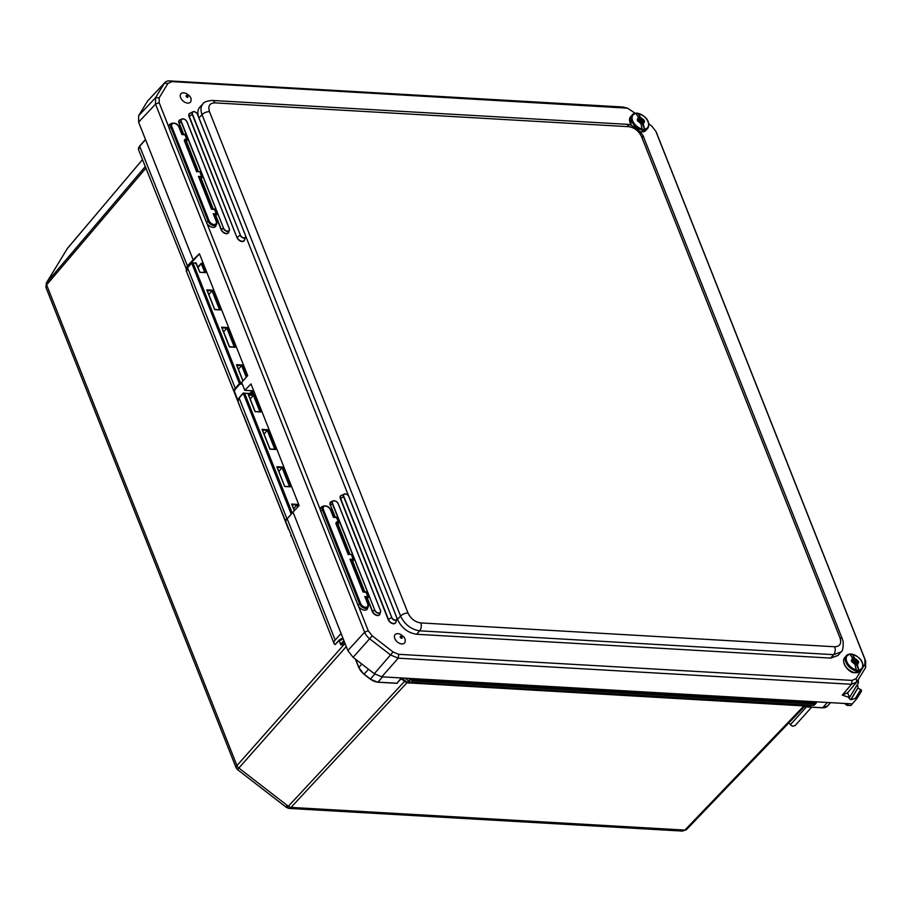 <?xml version="1.0" encoding="UTF-8"?>
<svg xmlns="http://www.w3.org/2000/svg" width="912" height="912" viewBox="0 0 912 912"><rect width="100%" height="100%" fill="white"/><g stroke="black" fill="none" stroke-linecap="round" stroke-linejoin="round"><path stroke-width="1.37" d="M243.481 392.981L244.61 393.22L243.481 392.981M254.744 393.437L243.265 393.334L291.224 514.163L287.086 518.825M291.977 513.308L290.985 513.855M195.111 262.93L191.702 263.101L193.048 262.987L191.702 263.101L239.423 383.633L239.936 384.02L240.472 382.766L239.423 383.621L239.936 384.02L242.364 384.157M195.681 262.77L199.842 272.209L195.681 262.77M199.91 272.209L205.553 272.631L201.928 263.5L201.335 263.739L203.33 263.579M291.897 504.712L294.28 510.777L291.897 504.712M298.178 506.57L297.301 504.382L293.641 508.759M245.887 421.618L263.146 465.223M222.539 362.645L239.833 406.193M245.841 421.675L243.082 414.413M291.35 535.64L263.101 465.28M288.5 529.439L283.586 516.842M222.482 362.702L191.52 284.179M269.884 449.16L262.063 429.392L269.884 449.16L275.572 449.479L267.752 429.723L262.063 429.392M269.941 449.069L275.572 449.479M264.081 434.112L267.752 429.723M286.072 522.314L291.293 535.492M243.139 414.88L237.952 401.542A8.698 4.172 -21.6 0 1 239.115 397.997L243.265 393.334M255.086 411.574L260.718 411.985L253.855 394.634L250.184 399.023M248.44 394.964L255.041 411.654L248.44 394.964M284.715 486.392L290.347 486.814L282.526 467.047L278.855 471.436M289.845 486.598L284.647 486.392L276.838 466.727L284.669 486.484L290.347 486.814M277.134 467.092L284.669 486.484M229.425 346.959L221.593 327.191L229.425 346.959L235.102 347.278L229.471 346.868M235.102 347.278L227.282 327.522L223.611 331.911M234.612 347.073L229.493 346.777L221.89 327.556M191.577 284.647L239.366 405.19M241.84 382.846L240.472 382.766L193.048 262.987L196.251 263.169L199.865 272.3L205.052 272.414M246.742 376.679L242.136 365.028L238.408 369.269M236.721 365.359L242.9 380.988L236.721 365.359M207.092 290.529L214.639 309.624L207.092 290.529M214.696 309.533L220.328 309.955L212.507 290.198L208.837 294.576M400.71 678.733L396.88 683.225L401.018 678.847L404.78 681.161L400.71 678.733L400.733 677.912M145.863 168.173L46.626 284.897L236.949 765.601L236.128 767.813L237.473 769.591L238.853 768.041L288.329 806.288L404.78 681.161M404.7 681.709L406.649 682.495A1.368 0.581 95.2 0 1 406.809 682.324M407.094 682.267L405.156 681.458L407.094 682.267M406.649 682.495L407.185 682.529A1.368 0.832 93.3 0 1 407.208 682.495L407.288 682.529M142.489 159.646L67.431 248.372L46.318 283.016L145.236 166.6M67.762 247.984A4.115 2.576 -139.8 0 0 67.579 248.167L67.579 248.167A4.115 2.576 -139.8 0 0 67.431 248.372L46.637 282.572A4.115 2.633 40.4 0 0 46.626 284.897L45.942 287.451L236.128 767.813M67.112 248.828L142.477 159.623M237.473 769.591L286.516 807.508L288.956 808.42L291.019 807.405A4.115 2.668 42.9 0 1 288.329 806.288L286.516 807.508L286.687 805.934M812.98 705.352L814.678 704.794A4.115 2.622 -136.2 0 1 812.98 705.352L816.229 703.118A0.912 0.707 31.3 0 0 816.297 703.027L816.297 703.027A0.912 0.707 31.3 0 0 815.989 702.023L814.507 702.685L814.313 703.973L412.828 680.854L413.011 679.565L410.924 678.699L410.126 679.736L412.828 680.854L411.54 682.244L812.98 705.352M406.034 681.994L408.04 682.86A4.115 3.808 -66.5 0 0 409.112 683.134L411.54 682.244A4.115 2.668 -137.1 0 1 408.838 681.127L407.208 682.347L405.156 681.458M810.768 706.321L408.04 682.86A4.115 3.808 -66.5 0 1 407.208 682.347L401.531 677.958M803.939 705.922L684.878 830.08L682.564 831.083L686.576 829.51A4.115 2.622 43.8 0 0 686.793 829.225M811.646 707.199L795.07 725.599L792.391 726.214L790.396 724.675L806.413 706.903M788.88 722.828L790.396 724.675M382.63 676.875L377.887 682.13L396.025 683.179M339.606 639.859L340.917 640.258L343.094 638.582M253.718 390.849L244.804 390.336L241.657 382.367L247.688 375.619L199.432 253.73L193.127 259.806L138.624 122.14L155.53 104.139L364.606 632.21A11.434 7.171 42.1 0 0 369.862 638.959L390.724 655.078L398.202 658.179L851.569 684.274L856.881 681.914L865.648 667.493L865.682 661.052L656.606 132.981A11.434 7.25 41.9 0 0 656.321 132.32A11.434 7.25 41.9 0 0 656.287 132.251M193.127 259.806L187.199 266.247L186.242 270.032M168.891 127.27L159.167 102.68L159.19 97.812L167.956 83.402L171.969 81.613L627.547 108.163L623.01 107.012L169.643 80.917A11.434 7.228 42.3 0 0 164.912 82.513A11.434 7.228 42.3 0 0 164.331 83.277L155.564 97.698L138.658 115.687L138.624 122.14M138.658 115.687L147.573 101.027L164.331 83.277L167.956 83.402M164.924 82.502L147.573 101.027M848.434 703.688L846.94 705.341L850.805 705.557L852.287 703.904L381.797 676.829L398.202 658.179L398.726 654.314L393.072 651.966L372.221 635.846L368.243 630.751L358.507 606.161M393.072 651.966L374.319 673.717L381.797 676.829M374.319 673.717L353.104 657.324L372.221 635.846M368.243 630.751L364.606 632.21L347.848 650.575L353.104 657.324M347.848 650.575L293.026 512.134L287.166 518.734A8.482 4.07 158.4 0 0 286.026 522.2L334.066 643.507A8.482 4.07 -21.6 0 1 335.194 640.042L341.065 633.441M244.804 390.336L250.971 383.906L299.125 505.544L293.026 512.134M335.491 644.134L334.932 644.545A8.482 4.07 -21.6 0 1 334.066 643.507M345.021 643.45A8.482 4.07 -21.6 0 1 341.156 644.898L344.155 641.273M343.892 640.6L340.678 644.271L340.963 644.921M844.523 703.46L846.94 705.341M847.579 692.732L842.266 695.104L849.482 697.532L858.466 682.769L858.203 679.736M849.482 697.532L858.397 682.883L857.542 680.831M849.46 697.566L848.935 698.193L850.702 699.732L857.941 687.819L857.611 684.171M857.941 687.819L850.964 699.743L855.399 698.33L860.654 689.677L858.044 688.081M860.654 689.677L856.3 697.919L860.803 689.529M861.247 689.791L856.3 697.919M856.87 697.954L861.475 690.384M847.134 693.348L856.881 681.914L856.106 678.631L852.093 680.409L398.726 654.314M861.487 691.125L857.155 698.25L852.287 703.904M320.454 510.059L206.944 223.372M648.694 123.736L651.852 126.175L655.831 131.271L864.907 659.342L864.872 664.21L862.535 668.051M861.726 669.397L856.106 678.631M656.321 132.32L656.606 132.981M627.547 108.163L635.162 113.27M628.767 126.688A5.723 3.488 -86.7 0 0 626.134 124.271L212.2 100.445A5.723 3.488 93.3 0 1 214.844 102.862L628.767 126.688C634.478 127.566 638.731 130.849 641.512 136.538L840.032 637.944C841.73 643.564 839.941 646.505 834.685 646.756A5.723 3.488 93.3 0 1 833.614 654.656L840.978 651.955L838.048 655.432L830.695 658.099L416.613 634.262C408.052 632.939 401.679 628.015 397.495 619.487L396.994 618.211M348.669 496.174L245.659 235.98M198.474 116.668C197.288 112.621 197.756 109.417 199.876 107.057L203.034 103.763C200.686 106.419 200.355 110.044 202.042 114.65A5.723 2.747 -21.6 0 1 209.486 111.663C207.799 106.043 209.578 103.102 214.844 102.862M159.19 97.812L155.564 97.698L155.53 104.139L159.167 102.68M203.205 103.603L203.034 103.763C203.695 102.121 206.75 101.015 212.2 100.445M198.941 117.876L202.042 114.65L400.562 616.056C404.768 624.549 411.141 629.474 419.68 630.83A5.723 3.488 -86.7 0 0 420.751 622.919C415.04 622.041 410.799 618.758 408.006 613.069L209.486 111.663M840.032 637.944A5.723 2.747 -21.6 0 1 842.38 639.141L843.167 641.695C843.372 647.862 842.642 651.282 840.978 651.955L841.138 651.761M852.173 661.987L853.78 661.77L853.347 660.55M856.402 662.671L854.92 662.614L855.011 664.392M853.29 659.98L854.704 661.861L856.562 662.5M856.015 663.366L856.733 662.306L858.192 662.317A3.705 2.337 -138 0 1 857.36 664.232L858.773 670.343L856.015 663.366L856.687 662.5M856.71 662.591L857.36 664.232M852.492 661.987L854.259 662.454L854.909 664.096A3.705 2.337 -138 0 1 852.492 661.987L852.446 661.987A26.231 12.586 158.4 0 0 851.888 661.987L851.306 660.516A26.231 12.586 -21.6 0 1 851.865 660.516L853.176 660.596L851.637 661.325M856.345 660.778L857.656 660.847A26.231 12.586 -21.6 0 1 858.146 660.915L855.638 661.553L855.844 660.391L855.137 661.166L852.378 654.189L855.844 660.391M851.911 660.516A3.705 2.337 -138 0 1 852.743 658.601L853.176 660.596M852.743 658.601L849.927 654.052A10.021 6.316 -138 0 1 852.378 654.189M858.146 660.915L858.728 662.386A26.231 12.586 158.4 0 0 858.238 662.317L858.192 662.317M857.725 662.294L857.474 661.656M858.773 670.343A10.021 6.316 -138 0 1 856.322 670.206L854.909 664.096M638.047 121.148L639.654 120.931L639.221 119.711M642.276 121.843L640.794 121.786L640.885 123.553M639.152 119.153L640.372 120.874L642.424 121.672M641.877 122.539L642.607 121.478L644.054 121.478A3.705 2.337 -138 0 1 643.234 123.405L644.636 129.504L641.877 122.539L642.561 121.672M642.584 121.752L643.234 123.405M638.366 121.159L640.133 121.615L640.783 123.257A3.705 2.337 -138 0 1 638.366 121.159L638.309 121.148A26.231 12.586 158.4 0 0 637.762 121.159L637.18 119.689A26.231 12.586 -21.6 0 1 637.727 119.689L639.05 119.757L637.499 120.487M642.208 119.939L643.53 120.019A26.231 12.586 -21.6 0 1 644.02 120.076L641.512 120.715L641.706 119.552L641.011 120.327L638.252 113.362L641.706 119.552M637.784 119.689A3.705 2.337 -138 0 1 638.605 117.762L639.05 119.757M638.605 117.762L635.789 113.213A10.021 6.316 -138 0 1 638.252 113.362M644.02 120.076L644.602 121.547A26.231 12.586 158.4 0 0 644.111 121.49L644.054 121.478M643.598 121.456L643.348 120.829M644.636 129.504A10.021 6.316 -138 0 1 642.185 129.367L640.783 123.257M183.358 92.807L185.774 93.229C189.628 95.486 191.383 97.652 191.041 99.727A6.316 3.979 -138 0 1 186.96 103.022A6.316 3.979 -138 0 1 180.667 97.687A6.316 3.979 -138 0 1 183.358 92.807A6.316 3.979 -138 0 1 183.631 92.819M397.495 633.646L399.901 634.057C403.765 636.325 405.521 638.491 405.167 640.566A6.316 3.979 -138 0 1 401.086 643.861A6.316 3.979 -138 0 1 394.805 638.514A6.316 3.979 -138 0 1 397.495 633.646A6.316 3.979 -138 0 1 397.757 633.658M350.778 560.344L353.035 560.47L353.48 559.546L352.545 562.248L353.503 560.128A0.912 0.912 0 0 0 353.48 559.546L351.656 555.26M350.653 560.333L350.026 559.181L353.104 559.364L351.679 555.02A0.912 0.912 0 0 0 350.881 554.45L348.384 554.302L335.81 523.294L336.642 521.938L336.574 523.043L338.249 523.146L338.694 522.223L337.771 524.924L338.728 522.804A0.912 0.912 0 0 0 338.694 522.223L336.87 517.936M352.545 562.248L351.519 562.191M365.678 597.976L367.81 597.793L367.319 599.583L367.878 596.687L367.81 597.793L368.288 597.451A0.912 0.912 0 0 0 368.254 596.881L366.43 592.595M367.319 599.583L366.293 599.515M365.906 598.534L368.083 604.052L367.536 608.6A5.962 3.762 -138 0 1 362.885 609.809A5.962 3.762 -138 0 1 357.937 605.044L320.773 511.165A5.962 3.762 -138 0 1 321.708 506.935L323.236 506.103A5.381 3.386 42 0 0 322.381 509.922L359.556 603.801A5.381 3.386 42 0 0 364.013 608.087A5.381 3.386 42 0 0 368.197 607.004A5.381 3.386 42 0 0 368.06 604.291L367.707 603.858A4.492 2.827 -138 0 1 365.609 607.312A4.492 2.827 -138 0 1 360.605 603.448L357.937 605.044M337.771 524.924L336.733 524.867M362.782 590.965L363.01 591.979L366.464 592.344A0.912 0.912 0 0 0 365.666 591.774L362.953 591.101L350.607 559.911M365.598 597.77L365.723 598.386M333.222 516.317L333.45 517.332L336.904 517.697A0.912 0.912 0 0 0 336.106 517.115L333.404 516.443L330.885 510.412M336.163 523.727L336.574 523.043L336.346 523.887M199.226 177.555L201.472 177.68L201.917 176.757L200.993 179.459L201.951 177.338A0.912 0.912 0 0 0 201.917 176.757L200.093 172.471M199.101 177.544L198.463 176.392L201.541 176.563L200.127 172.231A0.912 0.912 0 0 0 199.329 171.65L196.832 171.513L184.258 140.505L185.079 139.148L185.022 140.254L186.698 140.357L187.142 139.433L186.208 142.135L187.165 140.015A0.912 0.912 0 0 0 187.142 139.433L185.318 135.147M200.993 179.459L199.956 179.402M214.126 215.186L216.258 215.004L215.768 216.782L216.315 213.898L216.258 215.004L216.725 214.662A0.912 0.912 0 0 0 216.691 214.092L214.879 209.794M215.768 216.782L214.73 216.725M214.343 215.745L216.532 221.263L215.973 225.811A5.962 3.762 -138 0 1 211.333 227.02A5.962 3.762 -138 0 1 206.386 222.254L169.21 128.375A5.962 3.762 -138 0 1 170.156 124.146L171.673 123.314A5.381 3.386 42 0 0 170.829 127.133L207.993 221.012A5.381 3.386 42 0 0 212.45 225.298A5.381 3.386 42 0 0 216.634 224.215A5.381 3.386 42 0 0 216.497 221.502L216.155 221.069A4.492 2.827 -138 0 1 214.046 224.523A4.492 2.827 -138 0 1 209.042 220.658L206.386 222.254M186.208 142.135L185.182 142.078M211.231 208.175L211.447 209.19L214.901 209.555A0.912 0.912 0 0 0 214.103 208.985L211.402 208.312L199.055 177.122M214.046 214.981L214.16 215.597M181.67 133.528L181.887 134.531L185.341 134.908A0.912 0.912 0 0 0 184.543 134.326L181.841 133.654L179.333 127.623M184.6 140.938L185.022 140.254L184.794 141.098M292.239 513.011L244.61 393.22L254.893 393.813M191.702 263.101L187.553 267.763L235.273 388.295L235.786 388.683L239.936 384.02M816.343 702.913L814.678 704.794A4.115 2.622 -136.2 0 0 814.895 704.497M814.507 702.685L413.011 679.565M408.337 678.357L410.126 679.736L408.838 681.127L405.008 678.163M198.064 267.364L201.335 263.739L204.767 272.403M296.856 504.997L297.688 507.095M237.827 400.129L234.68 392.046A8.242 3.956 -21.6 0 1 235.786 388.683M251.655 390.735L250.276 393.186M239.423 383.633L235.273 388.295A8.698 4.172 158.4 0 0 234.11 391.841L234.68 392.046M191.68 263.021L187.553 267.763A8.698 4.172 -21.6 0 0 186.39 271.309L191.691 284.248M187.53 267.695A8.242 3.956 158.4 0 0 187.006 268.47M251.085 393.232L252.236 391.898L252.806 393.323M344.975 643.473L236.949 765.601A4.115 2.679 -138.5 0 0 238.853 768.041L346.264 646.597M267.307 430.339L262.474 430.054M267.296 430.339L274.786 449.263M297.301 504.382L291.623 504.051M199.865 272.3L205.553 272.631M282.526 467.047L276.838 466.727M227.282 327.522L221.593 327.191M242.136 365.028L236.447 364.697M214.639 309.624L220.328 309.955M212.507 290.198L206.819 289.868M253.855 394.634L248.167 394.315M255.041 411.654L260.718 411.985M243.242 393.254L239.115 397.997L286.835 518.529A8.698 4.172 158.4 0 0 285.673 522.074L243.253 414.481M290.814 535.264L291.167 536.165M239.092 397.928A8.242 3.956 158.4 0 0 238.568 398.704M296.856 504.986L292.034 504.712M259.943 411.757L253.399 395.249L248.577 394.964M277.248 467.389L282.082 467.662L289.56 486.586M239.252 405.031L239.605 405.931M226.826 328.138L234.316 347.05M226.837 328.138L222.015 327.853M252.407 391.624A1.368 0.661 158.4 0 1 252.236 391.898L251.723 391.51M252.065 390.758L253.091 393.346L252.065 390.758M236.858 365.359L241.68 365.644L246.263 377.215M207.229 290.529L212.063 290.803L219.541 309.727M827.412 702.479L822.67 707.735L804.361 706.686M407.185 682.529L291.019 807.405L684.878 830.08A4.115 2.622 43.8 0 0 686.576 829.51L805.034 705.991M395.979 683.27L397.176 683.35M822.339 707.723L822.67 707.735A11.446 7.216 -138 0 0 827.48 706.059L830.547 702.662M358.963 667.698L355.623 659.273M359.077 667.96A10.978 6.931 42 0 0 364.025 674.173L364.105 674.162A11.446 7.216 -138 0 1 358.849 667.413L361.847 664.084M374.843 674.116L370.409 679.03A11.446 7.216 -138 0 0 377.887 682.13L377.545 682.108M368.528 669.248L364.105 674.162L370.409 679.03L364.07 674.207M370.363 679.075A10.978 6.931 42 0 0 375.083 681.572M145.475 139.456L139.707 145.954L138.556 149.705A8.482 4.07 -21.6 0 1 139.684 146.239L145.521 139.559M139.661 146.171A8.026 3.853 158.4 0 0 139.148 146.923M186.47 269.188L187.712 266.635L139.684 146.239L145.555 139.639M187.712 266.635L199.477 253.855M335.194 640.042L287.166 518.734M340.678 644.271L339.127 640.338M343.003 638.343A3.591 1.721 158.4 0 0 339.139 640.19L339.378 639.95M339.139 640.19L335.069 644.579M847.613 692.801L849.551 697.429M852.093 680.409L851.569 684.274L842.266 695.104M335.217 517.07L330.463 505.054L332.31 503.629L374.695 609.923A3.568 2.246 -138 0 0 378.662 613.001A3.568 2.246 -138 0 0 380.338 610.253L338.215 503.869A3.785 2.383 42 0 0 332.903 500.95A3.785 2.383 42 0 0 332.31 503.629L332.572 503.549A3.568 2.246 -138 0 1 334.248 500.802A3.568 2.246 -138 0 1 338.215 503.869L380.418 610.356A3.785 2.383 42 0 1 380.521 612.271L379.768 614.095A4.457 2.816 -138 0 1 376.291 614.996A4.457 2.816 -138 0 1 372.586 611.439L367.559 598.728M374.695 609.923L332.572 503.549M367.582 599.537L372.324 611.53L374.433 610.014A3.785 2.383 42 0 0 377.568 613.035A3.785 2.383 42 0 0 380.521 612.271L380.429 610.299L338.306 503.914C337.292 501.554 335.491 500.563 332.903 500.95L331.17 501.885A4.457 2.816 -138 0 0 330.463 505.054L334.921 517.047M364.777 591.717L352.773 561.404M350.003 554.393L337.999 524.081M338.021 524.879L349.695 554.382M352.796 562.214L364.481 591.706M372.324 611.53A4.685 2.953 42 0 0 376.759 615.44A4.685 2.953 42 0 0 380.03 613.457M331.786 501.554A4.685 2.953 42 0 0 330.201 505.145M341.977 495.216A4.685 2.953 42 0 0 340.393 498.796L388.273 619.738A4.685 2.953 42 0 0 392.707 623.648A4.685 2.953 42 0 0 395.979 621.665M190.642 112.985A4.685 2.953 42 0 0 189.058 116.565L236.938 237.508A4.685 2.953 42 0 0 241.372 241.418A4.685 2.953 42 0 0 244.644 239.434M180.599 119.7A4.685 2.953 42 0 0 179.014 123.28L183.358 134.258M186.458 142.09L198.143 171.581M201.244 179.425L212.918 208.916M216.019 216.748L221.137 229.664A4.685 2.953 42 0 0 225.572 233.575A4.685 2.953 42 0 0 228.844 231.602M348.897 496.687A3.397 2.143 42 0 0 344.086 494.065A3.397 2.143 42 0 0 343.55 496.47L343.813 496.39A3.181 2.006 -138 0 1 345.306 493.939A3.181 2.006 -138 0 1 348.851 496.675L396.777 617.629M348.851 496.675L396.823 617.72A3.397 2.143 42 0 1 396.902 619.442L395.717 622.315A4.457 2.816 -138 0 1 392.24 623.215A4.457 2.816 -138 0 1 388.535 619.647L340.655 498.716L343.55 496.47L391.704 617.321L343.813 496.39M396.731 617.618A3.181 2.006 -138 0 1 395.238 620.069A3.181 2.006 -138 0 1 391.704 617.321M388.273 619.738L391.442 617.413A3.397 2.143 42 0 0 394.258 620.126A3.397 2.143 42 0 0 396.902 619.442L396.823 617.663L348.943 496.721C347.951 494.566 346.332 493.677 344.086 494.065L341.362 495.547A4.457 2.816 -138 0 0 340.655 498.716L340.393 498.796M187.074 122.014A3.785 2.383 42 0 0 181.716 119.084A3.785 2.383 42 0 0 181.123 121.775L181.385 121.684A3.568 2.246 -138 0 1 183.05 118.936A3.568 2.246 -138 0 1 187.028 122.014L229.197 228.399M183.665 134.281L179.276 123.2L181.123 121.775L223.508 228.068L181.385 121.684M187.028 122.014L229.231 228.502A3.785 2.383 42 0 1 229.334 230.417L229.243 228.445L187.12 122.06C186.105 119.7 184.304 118.708 181.716 119.084L179.983 120.031A4.457 2.816 -138 0 0 179.276 123.2L179.014 123.28M221.137 229.664L223.246 228.16A3.785 2.383 42 0 0 226.381 231.181A3.785 2.383 42 0 0 229.334 230.417L228.57 232.241A4.457 2.816 -138 0 1 225.104 233.141A4.457 2.816 -138 0 1 221.399 229.585L215.996 215.939M229.151 228.399A3.568 2.246 -138 0 1 227.476 231.135A3.568 2.246 -138 0 1 223.508 228.068M213.226 208.928L201.221 178.615M198.44 171.604L186.436 141.292M197.562 114.456A3.397 2.143 42 0 0 192.751 111.834A3.397 2.143 42 0 0 192.215 114.239L192.478 114.16A3.181 2.006 -138 0 1 193.971 111.709A3.181 2.006 -138 0 1 197.516 114.445L245.442 235.399M236.938 237.508L189.32 116.485L192.215 114.239L240.369 235.091L192.478 114.16M197.516 114.445L245.488 235.49A3.397 2.143 42 0 1 245.567 237.211L245.488 235.433L197.608 114.49C196.616 112.336 194.997 111.446 192.751 111.834L190.027 113.316A4.457 2.816 -138 0 0 189.32 116.485L189.058 116.565M240.107 235.182A3.397 2.143 42 0 0 242.923 237.895A3.397 2.143 42 0 0 245.567 237.211L244.382 240.084A4.457 2.816 -138 0 1 240.905 240.985A4.457 2.816 -138 0 1 237.2 237.416L240.107 235.182M245.396 235.387A3.181 2.006 -138 0 1 243.903 237.838A3.181 2.006 -138 0 1 240.369 235.091M169.643 80.917L171.969 81.613M625.336 107.707L623.01 107.012M864.907 659.342L865.682 661.052M864.872 664.21L865.648 667.493M641.512 136.538A5.723 2.747 -21.6 0 1 643.861 137.735C643.598 135.831 641.216 132.764 636.736 128.524C631.856 125.377 628.322 123.964 626.134 124.271M397.495 619.487L400.562 616.056A5.723 2.747 -21.6 0 1 408.006 613.069M842.38 639.141A5.723 2.747 -21.6 0 1 842.392 639.164L643.861 137.735M416.613 634.262L419.68 630.83L833.614 654.656L830.695 658.099M834.685 646.756L420.751 622.919M856.197 661.941L855.638 662.625M855.194 658.738A3.705 2.337 -138 0 1 857.611 660.847M852.446 661.987A3.773 2.383 42 0 0 854.932 664.153M856.311 669.796A9.667 6.099 -138 0 1 846.803 661.633A9.667 6.099 -138 0 1 850.155 654.223M852.709 658.544A3.773 2.383 42 0 0 851.865 660.516M857.656 660.847A3.773 2.383 42 0 0 855.16 658.681M857.383 664.301A3.773 2.383 42 0 0 858.238 662.317M849.425 654.2A10.294 6.498 42 0 0 846.359 655.682A10.294 6.498 42 0 0 849.665 667.402A10.294 6.498 42 0 0 861.658 669.465A10.294 6.498 42 0 0 862.695 664.916M852.606 654.36A9.667 6.099 -138 0 1 862.102 662.511A9.667 6.099 -138 0 1 858.762 669.932M860.096 671.209A10.294 6.498 -138 0 1 848.092 669.146A10.294 6.498 -138 0 1 844.786 657.427C840.112 664.153 851.113 673.455 853.769 672.623L860.096 671.209L861.658 669.465C864.633 666.045 862.957 656.036 849.722 654.041L844.786 657.427M642.071 121.114L641.512 121.798M641.056 117.91A3.705 2.337 -138 0 1 643.473 120.008M638.309 121.148A3.773 2.383 42 0 0 640.805 123.325M642.185 128.957A9.667 6.099 -138 0 1 632.677 120.806A9.667 6.099 -138 0 1 636.017 113.384M638.582 117.705A3.773 2.383 42 0 0 637.727 119.689M643.53 120.019A3.773 2.383 42 0 0 641.033 117.853M643.256 123.462A3.773 2.383 42 0 0 644.111 121.49M635.288 113.373A10.294 6.498 42 0 0 632.233 114.844A10.294 6.498 42 0 0 635.539 126.563A10.294 6.498 42 0 0 647.531 128.626A10.294 6.498 42 0 0 648.569 124.078M638.468 113.533A9.667 6.099 -138 0 1 647.976 121.684A9.667 6.099 -138 0 1 644.636 129.094M631.514 125.525A10.294 6.498 -138 0 1 630.659 116.588L635.584 113.213C648.831 115.208 650.495 125.218 647.531 128.626L645.958 130.37A10.294 6.498 -138 0 1 640.076 131.647M186.675 95.486A1.163 0.73 -138 0 1 187.427 97.379A1.163 0.73 -138 0 1 186.675 95.486M400.813 636.314A1.163 0.73 -138 0 1 401.565 638.218A1.163 0.73 -138 0 1 400.813 636.314M350.026 559.181L363.01 591.979L366.088 592.162L367.878 596.687L364.8 596.505L367.707 603.858M360.605 603.448L323.429 509.569A4.492 2.827 -138 0 1 325.538 506.114A4.492 2.827 -138 0 1 330.543 509.979L333.45 517.332L336.528 517.503L338.318 522.029L336.642 521.938M348.224 554.656L335.81 523.294M323.429 509.569L320.773 511.165M330.543 509.979L330.919 510.173C329.369 506.764 326.815 505.419 323.236 506.103M198.463 176.392L211.447 209.19L214.525 209.372L216.315 213.898L213.248 213.716L216.155 221.069M209.042 220.658L171.878 126.779A4.492 2.827 -138 0 1 173.975 123.325A4.492 2.827 -138 0 1 178.98 127.19L181.887 134.531L184.965 134.714L186.766 139.24L185.079 139.148M196.673 171.866L184.258 140.505M171.878 126.779L169.21 128.375M178.98 127.19L179.356 127.384C177.817 123.975 175.252 122.63 171.673 123.314M203.182 263.203L201.29 263.272L197.915 267.011M294.382 510.663L291.92 504.416M191.725 262.816L187.576 267.478L186.39 271.309M275.071 449.274L269.963 448.978L262.36 429.757M243.287 393.049L239.138 397.712L237.952 401.542M260.228 411.768L255.121 411.483L248.463 394.668M243.002 380.874L236.744 365.062M219.826 309.749L214.719 309.453L207.115 290.233M46.318 283.016L45.942 287.451M827.48 706.059L822.499 707.826L804.281 706.777M355.418 659.114L358.781 667.595L363.979 674.276L370.283 679.144L377.716 682.222L396.572 683.305M288.956 808.42L682.564 831.083M187.028 270.796L138.556 149.705M340.723 644.704L339.036 640.441M335.308 644.465L339.321 640.121L343.026 638.411M856.733 662.306L856.037 663.092M853.37 660.527L852.663 661.303M642.607 121.478L641.9 122.254M639.232 119.689L638.537 120.475M645.958 130.37L640.315 131.932M631.024 125.332L630.659 116.588"/></g></svg>
